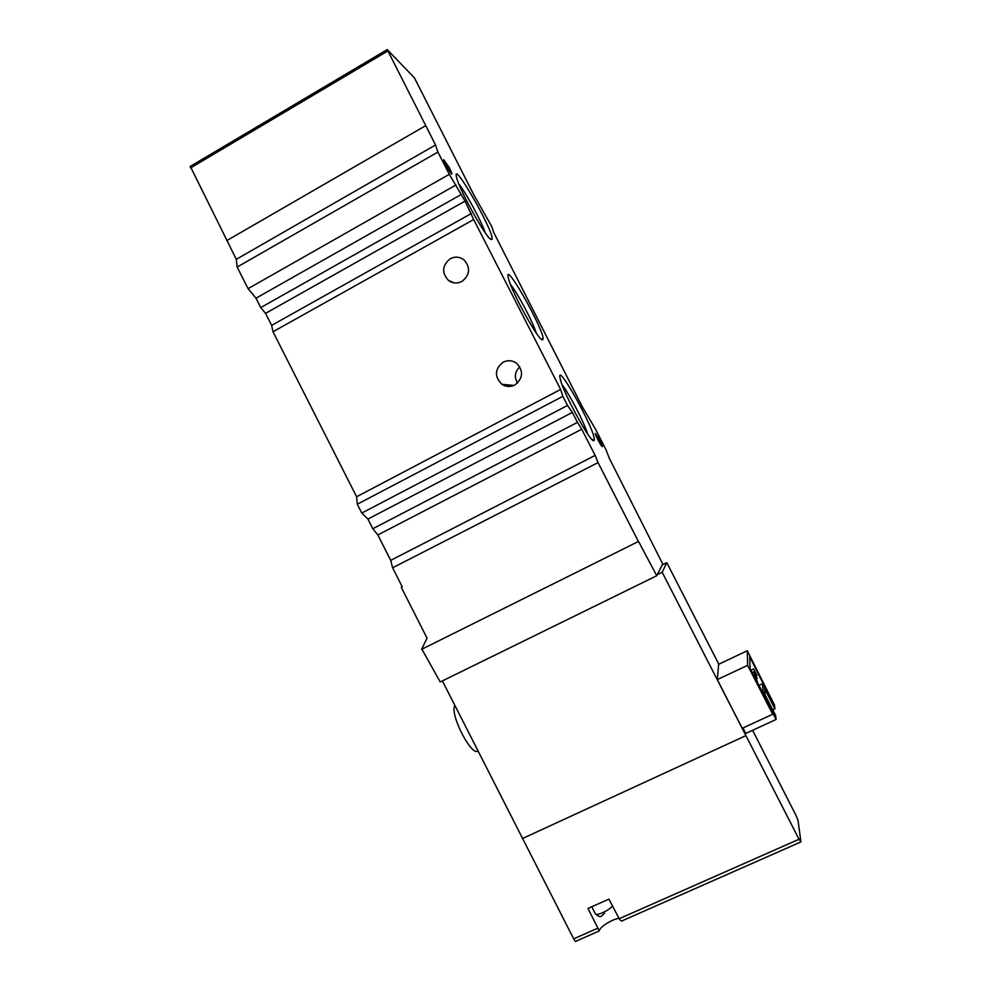 <?xml version="1.0" encoding="UTF-8"?>
<svg xmlns="http://www.w3.org/2000/svg" width="991" height="991" viewBox="0 0 991 991"><rect width="100%" height="100%" fill="white"/><g stroke="black" fill="none" stroke-linecap="round" stroke-linejoin="round"><path stroke-width="1.49" d="M599.097 931.007L576.242 941.091C575.796 941.908 574.941 941.153 573.678 938.849L597.883 928.146L587.973 908.437L608.92 899.11L619.177 918.731L799.043 839.253L662.174 572.253L666.794 562.628L718.809 664.218M800.703 842.016L622.707 920.577C621.927 921.556 620.75 920.936 619.177 918.731M618.966 918.335C612.079 919.153 599.183 927.378 599.295 930.921L597.883 928.146M752.603 730.305L795.847 815.11L798.015 820.288L800.951 841.904L799.043 839.253M402.222 586.746L401.244 587.267L402.222 586.771L392.609 567.793L390.714 560.349L377.844 534.942L372.814 528.736L367.921 519.061L361.789 513.065L357.305 504.221L356.611 496.764L272.996 331.75L473.686 219.531L465.039 201.099L449.295 174.317L437.911 152.069L435.545 144.971L387.258 49.637L414.449 77.893L473.772 194.756L491.994 226.976L493.568 232.142L582.312 406.805L595.467 429.115L605.922 449.542L609.279 458.201L662.682 563.929L662.211 564.882L666.794 562.628M573.678 938.849L442.407 680.916M662.211 564.882L656.76 575.734L440.227 681.981L421.906 649.204M656.76 575.734L638.526 541.433L421.609 649.34L427.034 638.142L401.244 587.267M477.873 750.93C471.803 756.641 450.694 716.505 454.46 706.385L454.819 705.419M657.306 574.644L662.174 572.253M757.037 675.54L753.618 668.962L757.037 675.54M757.372 681.498L753.878 674.784L757.372 681.498M757.198 678.488L753.742 671.848L757.198 678.488M769.896 706.211L750.088 668.652L749.716 656.76L771.593 700.451L762.463 683.716L763.058 691.73L772.584 710.324L772.732 711.749L769.437 706.422M772.522 712.529L772.695 714.251L747.635 665.333L747.301 650.74L774.516 705.072L774.925 708.788L764.594 688.646L765.102 694.902L775.656 715.49L776.089 719.478L772.522 712.529M763.058 691.73L762.129 692.164M762.463 683.716L758.71 685.475M768.743 693.886L767.876 694.282M776.089 719.478L745.765 733.464L742.965 727.989M774.925 708.788L772.732 709.804M747.301 650.74L718.673 664.28L717.298 679.615L742.222 728.323L772.695 714.251M747.635 665.333L717.298 679.615M522.307 838.621L745.802 735.669M461.905 281.444C457.161 283.785 452.652 283.438 448.403 280.379C441.528 272.575 442.159 265.353 450.286 258.713C455.203 256.285 459.812 256.719 464.147 260.014C470.7 267.867 469.945 275.002 461.905 281.444M514.8 385.016C510.377 387.147 506.091 386.924 501.942 384.322C494.236 376.53 494.645 369.147 503.143 362.186C507.751 359.956 512.186 360.278 516.435 363.14C523.744 371.006 523.198 378.289 514.8 385.016M356.611 496.764L560.621 389.438L473.686 219.531M272.996 331.75L271.645 325.395L265.551 313.367L260.744 307.594L255.988 298.204L248.084 288.654L237.134 267.062L236.292 259.332L190.309 166.389M226.803 240.59L425.672 125.671M490.879 239.45L492.081 239.289C494.571 232.08 449.852 154.447 456.863 178.467C460.394 191.82 485.776 237.221 490.879 239.45M485.231 232.761C481.589 221.588 466.315 193.319 458.845 183.979M542.263 339.876L543.018 339.418C545.422 331.688 501.533 254.489 508.68 279.301C512.384 293.522 538.262 340.062 542.263 339.876M536.304 333.112C532.923 322.025 517.736 293.373 510.39 284.244M593.844 440.661L594.241 440.153C596.582 431.989 553.3 354.679 560.596 380.284C564.498 395.421 591.02 443.473 593.844 440.661M587.601 433.922C584.38 422.823 569.354 393.848 562.108 384.805M449.555 168.049L451.884 173.561C452.577 177.03 444.079 162.524 443.782 159.724L449.555 168.049M599.592 439.583L602.342 446.161C602.986 449.468 595.529 436.065 595.257 433.389L599.592 439.583M519.804 366.843C514.837 371.662 514.081 377.075 517.525 383.059M255.988 298.204L456.021 184.983M260.744 307.594L460.964 194.645M265.551 313.367L465.039 201.099M271.645 325.395L471.369 213.486M357.305 504.221L562.863 396.326L560.621 389.438M361.789 513.065L567.533 405.443L562.863 396.326M367.921 519.061L572.377 412.417L567.533 405.443M372.814 528.736L577.468 422.377L572.377 412.417M377.844 534.942L581.754 429.239L577.468 422.377M390.714 560.349L595.145 455.402L581.754 429.239M392.609 567.793L598.044 462.599L595.145 455.402M236.292 259.332L435.545 144.971M237.134 267.062L437.911 152.069M248.084 288.654L449.295 174.317M598.044 462.599L638.439 541.544M595.182 913.504L595.368 913.875C596.867 916.254 610.654 909.639 612.376 905.724M190.483 167.987L387.704 51.061M591.751 906.753L595.368 913.875C598.49 916.539 600.521 917.282 601.475 916.105L604.597 913.231M455.142 706.05L454.46 706.385M753.618 668.962L750.905 670.238M756.851 675.49L756.145 675.825M753.742 671.848L752.119 672.604M757.013 678.439L756.294 678.773M387.109 49.661L190.049 166.538M489.926 238.67L492.081 239.289M540.752 338.749L543.018 339.418M591.887 439.422L594.241 440.153M448.403 280.379L454.212 282.869M501.942 384.322L513.957 385.425"/></g></svg>
